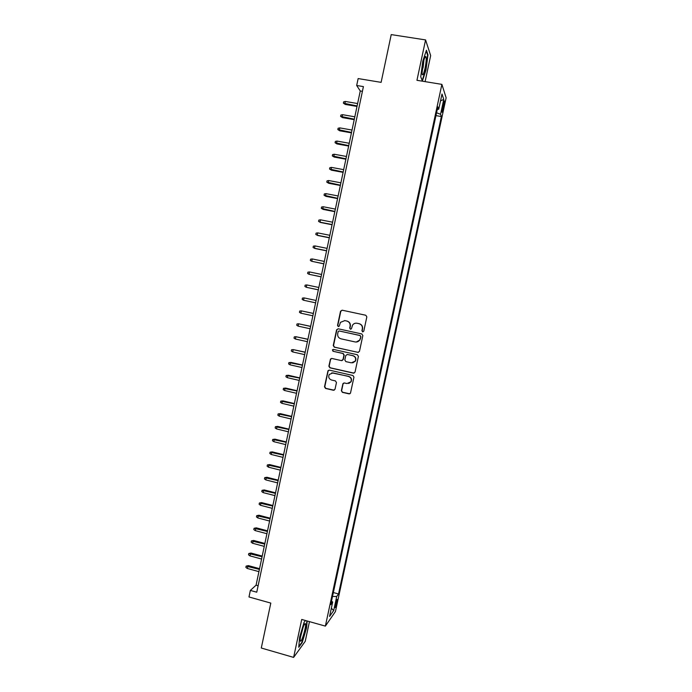 <?xml version="1.0" encoding="UTF-8"?>
<svg xmlns="http://www.w3.org/2000/svg" width="692" height="692" viewBox="0 0 692 692"><rect width="100%" height="100%" fill="white"/><g stroke="black" fill="none" stroke-linecap="round" stroke-linejoin="round"><path stroke-width="1.04" d="M362.669 331.866L363.793 331.131L366.838 316.884L365.8 315.258L342.125 310.189L340.533 311.244L337.532 325.413L338.241 326.546L339.201 326.166L340.464 322.342L344.841 320.612L346.804 321.036C349.296 321.849 350.394 323.579 350.091 326.226L349.702 328.06L350.42 329.193L351.406 328.795L352.574 325.102C353.698 323.562 355.195 322.948 357.055 323.259L359.027 323.683C361.535 324.496 362.634 326.226 362.331 328.882L361.942 330.724L362.669 331.866M356.717 323.199L359.269 323.709C361.769 324.522 362.868 326.252 362.573 328.899L362.175 330.741L362.928 331.883M350.68 329.21L349.702 328.06M336.978 602.351L337.333 599.454C336.918 599.151 336.243 600.898 335.317 604.696L334.963 607.593C335.386 607.879 336.061 606.131 336.978 602.351M341.364 390.703L342.393 392.338L349.002 393.869L350.463 393.212L353.958 377.123L352.929 375.497L329.401 370.142L327.999 370.713L324.496 386.802L325.517 388.428L333.449 390.271L335.032 389.241L336.459 382.538L335.438 380.911L331.494 380.012C328.89 378.931 328.138 377.079 329.262 374.458L333.008 372.91L348.491 376.439C351.043 377.46 351.83 379.259 350.853 381.846L346.977 383.558L344.391 382.97L342.955 383.593L341.364 390.703L342.652 392.26L349.815 393.8M425.096 81.63L430.666 55.611L425.58 39.92L391.231 34.6L381.119 82.357L358.145 78.568L356.683 85.488L363.412 86.604L256.758 592.205L250.357 590.423L248.982 596.971L270.806 603.087L261.291 648.023L293.616 657.4L305.224 641.354L309.454 621.624M425.58 39.92L416.947 80.298L441.885 84.372L325.37 626.113L301.729 619.452L293.616 657.4M357.859 352.41L359.468 351.363L362.842 335.577L361.804 333.951L338.172 328.795L336.589 329.842L333.25 345.542L334.279 347.168L358.37 352.427M358.395 356.38L355.031 372.123L353.43 373.161L329.894 367.824L328.873 366.198L330.491 359.027L331.875 358.465L341.407 360.601L342.998 359.563L343.941 355.108L342.921 353.482L332.999 351.268L332.42 349.797L333.388 349.399L357.366 354.745L358.395 356.38M443.157 104.042L441.946 112.078C442.188 112.71 442.62 111.706 443.226 109.068L444.437 101.041C444.195 100.401 443.771 101.404 443.157 104.042M441.885 84.372L446.132 97.788L335.438 611.555L325.37 626.113M333.362 592.551L338.535 593.97L441.375 116.533L440.562 114.284L436.565 112.77M338.535 593.97L336.727 596.452L333.691 610.56L329.574 616.425L332.679 602.014L330.75 604.661L437.846 106.836L438.719 109.241L441.998 94.017L443.762 99.397L440.562 114.284M356.683 85.488L360.264 90.981L256.075 585.181L250.357 590.423M362.418 91.335L360.264 90.981M258.125 585.743L256.075 585.181M435.951 115.616L441.375 116.533M437.301 109.362L438.719 109.241M332.679 602.014L331.503 601.175M332.515 596.469L336.727 596.452M440.519 100.859L443.762 99.397M333.691 610.56L331.338 608.225M422.769 61.251L420.745 76.812L422.38 81.033L425.952 70.126L427.976 54.867L426.428 50.222L422.769 61.251M305.457 620.499L304.091 622.255L299.653 637.116L298.736 647.271L302.222 642.505L306.539 627.973L307.196 620.992M427.474 54.789L427.976 54.867M344.547 320.56L347.064 321.071C349.547 321.875 350.645 323.605 350.351 326.243L349.953 328.077M342.211 310.206L340.801 311.288L337.8 325.43L338.509 326.563M338.111 328.778L336.857 329.859L333.527 345.533L334.547 347.15L358.101 352.392M360.679 336.649L359.952 335.508L339.218 330.975L338.258 331.356L337.696 333.639C337.393 336.277 338.492 338.007 340.974 338.82L355.134 341.943C357.063 342.255 358.594 341.606 359.71 339.971L360.913 336.658L359.952 335.508M339.201 330.966L360.195 335.516M356.207 342.038L359.952 339.971L360.264 338.587M360.913 336.658L360.497 338.596M331.606 358.43L330.577 359.468L329.15 366.163L330.171 367.781L354.096 373.144M341.969 360.61L343.258 359.537L344.209 355.082L343.18 353.465L332.999 351.268M333.284 349.382L332.705 349.78L333.276 351.251M351.328 362.833L355.186 361.146C356.207 358.543 355.428 356.726 352.851 355.697L347.375 354.477L345.775 355.515L344.824 359.978L345.853 361.605L351.328 362.833M352.695 362.876L355.428 361.12C356.449 358.517 355.679 356.7 353.102 355.679L352.851 355.697M347.107 354.442L353.102 355.679M343.924 382.944L343.059 383.93L341.632 390.634M348.742 383.515L351.103 381.785C352.081 379.199 351.294 377.399 348.751 376.387L348.491 376.439M331.779 372.85L348.751 376.387M329.055 370.108L328.094 371.128L324.782 386.742L325.802 388.359L334.21 390.21M345.291 104.431L343.379 103.16L343.656 101.836L345.334 101.456L344.841 103.835L345.291 104.431L357.011 106.438M343.379 103.16L357.115 105.937M345.334 101.456L357.617 103.549M425.044 68.274C426.246 62.055 426.514 58.137 425.848 56.51C425.13 56.242 424.239 58.439 423.175 63.11L422.025 73.473C422.527 76.302 423.53 74.572 425.044 68.274M422.042 71.042L423.167 67.219L423.945 60.014M426.185 50.948L427.595 55.161L425.641 69.944L422.181 80.506M305.432 623.864L305.319 623.691C304.281 622.194 299.87 636.346 300.19 640.23L300.328 641C301.34 643.664 306.608 625.897 305.432 623.864M306.859 620.897L306.184 628.033L301.997 642.124L298.814 646.475M300.466 637.211L303.226 627.004M342.514 117.623L340.602 116.368L340.888 115.045L342.557 114.682L342.056 117.06L342.514 117.623L354.217 119.655M340.602 116.368L354.321 119.188M342.557 114.682L354.823 116.81M339.746 130.797L337.834 129.56L338.111 128.245L339.781 127.89L339.288 130.26L339.746 130.797L351.441 132.855M337.834 129.56L351.527 132.423M339.781 127.89L352.029 130.044M336.987 143.945L335.066 142.734L335.343 141.419L337.013 141.073L336.511 143.452L336.987 143.945L348.656 146.038M335.066 142.734L348.742 145.64M337.013 141.073L349.244 143.261M334.219 157.075L332.307 155.89L332.584 154.575L334.245 154.247L333.743 156.617L334.219 157.075L345.879 159.203M332.307 155.89L345.957 158.84M334.245 154.247L346.458 156.47M331.468 170.189L329.548 169.03L329.825 167.715L331.477 167.395L330.984 169.765L331.468 170.189L343.111 172.351M329.548 169.03L343.18 172.023M331.477 167.395L343.682 169.652M328.717 183.285L326.788 182.143L327.065 180.837L328.717 180.534L328.224 182.896L328.717 183.285L340.343 185.473M326.788 182.143L340.403 185.188M328.717 180.534L340.905 182.818M325.967 196.364L324.038 195.248L324.314 193.933L325.967 193.648L325.465 196L325.967 196.364L337.584 198.587M324.038 195.248L337.635 198.327M325.967 193.648L338.137 195.966M323.216 209.425L321.287 208.327L321.564 207.02L323.216 206.744L322.714 209.096L323.216 209.425L334.824 211.674M321.287 208.327L334.867 211.449M323.216 206.744L335.369 209.088M320.474 222.469L318.545 221.388L318.822 220.091L320.465 219.822L319.972 222.175L320.474 222.469L332.065 224.744M318.545 221.388L319.972 222.175L332.108 224.563M320.465 219.822L332.601 222.201M329.349 237.65L317.221 235.228L315.803 234.441L316.08 233.135L317.723 232.884L317.221 235.228L317.74 235.496L329.314 237.806M317.723 232.884L329.842 235.297M326.589 250.72L314.488 248.264L313.069 247.468L313.338 246.162L314.981 245.919L314.488 248.264L315.007 248.497L326.563 250.841M314.981 245.919L327.082 248.367M323.839 263.773L311.746 261.291L310.336 260.477L310.604 259.171L312.239 258.946L311.746 261.291L323.821 263.86M312.239 258.946L324.332 261.42M321.088 276.8L309.013 274.292L307.603 273.47L307.879 272.172L309.506 271.947L309.013 274.292L321.079 276.852M309.506 271.947L321.581 274.456M306.833 287.405L318.346 289.836L306.833 287.405M306.781 284.94L306.288 287.275L304.878 286.436L305.155 285.147L306.781 284.94L318.839 287.474M303.563 300.242L302.162 299.394L302.43 298.096L304.056 297.906L316.097 300.475L304.056 297.906L303.563 300.242L315.604 302.819M313.372 313.415L301.331 310.864L300.838 313.191L312.87 315.794M300.838 313.191L299.437 312.334L299.714 311.037L301.331 310.864L313.364 313.459M310.647 326.347L298.615 323.795L298.122 326.122L310.137 328.761M298.122 326.122L296.73 325.249L296.998 323.96L298.615 323.795L310.63 326.425M307.923 339.262L295.899 336.71L295.415 339.028L307.412 341.701M295.415 339.028L294.013 338.154L294.29 336.866L295.899 336.71L307.897 339.374M305.207 352.159L293.192 349.607L292.699 351.925L304.679 354.624M292.699 351.925L291.306 351.034L291.583 349.754L293.192 349.607L305.172 352.297M289.991 364.805L288.607 363.905L288.875 362.617L291.064 362.435L290.484 362.487L289.991 364.805L301.963 367.53M288.875 362.617L302.447 365.212M291.064 362.435L302.49 365.03M287.292 377.659L285.908 376.751L286.177 375.471L288.365 375.263L287.777 375.349L287.292 377.659L299.247 380.427M286.177 375.471L299.731 378.109M288.365 375.263L299.774 377.893M284.594 390.504L283.21 389.587L283.486 388.298L285.675 388.074L285.078 388.195L284.594 390.504L296.531 393.298M283.486 388.298L297.015 390.98M285.675 388.074L297.067 390.738M281.903 403.324L280.519 402.398L280.788 401.118L282.985 400.867L282.388 401.023L281.903 403.324L293.823 406.152M280.788 401.118L294.308 403.834M282.985 400.867L294.368 403.557M279.205 416.134L277.829 415.191L278.106 413.911L280.295 413.643L279.689 413.825L279.205 416.134L291.116 418.989M278.106 413.911L291.6 416.679M280.295 413.643L291.669 416.368M276.523 428.919L275.148 427.967L275.416 426.696L277.613 426.402L277.008 426.618L276.523 428.919L288.408 431.808M275.416 426.696L288.901 429.498M277.613 426.402L288.971 429.152M273.833 441.686L272.466 440.726L272.735 439.455L274.932 439.152L274.317 439.394L273.833 441.686L285.709 444.601M272.735 439.455L286.203 442.3M274.932 439.152L286.28 441.928M271.16 454.445L269.793 453.468L270.062 452.196L272.259 451.876L271.636 452.153L271.16 454.445L283.019 457.386M270.062 452.196L283.504 455.085M272.259 451.876L283.59 454.679M268.479 467.178L267.121 466.2L267.389 464.929L269.595 464.583L268.963 464.886L268.479 467.178L280.329 470.153M267.389 464.929L280.814 467.861M269.595 464.583L280.909 467.411M265.806 479.893L264.448 478.907L264.716 477.636L266.922 477.272L266.29 477.61L265.806 479.893L277.639 482.904M264.716 477.636L278.123 480.611M266.922 477.272L278.227 480.136M263.142 492.6L261.784 491.597L262.052 490.325L264.257 489.945L263.617 490.308L263.142 492.6L274.958 495.628M262.052 490.325L275.442 493.344M264.257 489.945L275.546 492.834M260.477 505.281L259.119 504.269L259.388 502.998L261.602 502.6L260.953 502.998L260.477 505.281L272.276 508.343M259.388 502.998L272.76 506.06M261.602 502.6L272.873 505.515M257.813 517.945L256.464 516.924L256.732 515.661L258.946 515.237L258.289 515.67L257.813 517.945L269.603 521.041M256.732 515.661L270.079 518.758M258.946 515.237L270.2 518.187M255.158 530.591L253.808 529.562L254.076 528.299L256.291 527.858L255.158 530.591L266.93 533.714M254.076 528.299L267.406 531.439M256.291 527.858L267.536 530.833M252.502 543.229L251.161 542.182L251.421 540.919L253.644 540.461L252.502 543.229L264.257 546.377M251.421 540.919L264.733 544.102M253.644 540.461L264.872 543.462M249.847 555.84L248.506 554.785L248.774 553.522L250.997 553.046L249.847 555.84L261.593 559.024M248.774 553.522L262.069 556.749M250.997 553.046L262.216 556.074M247.2 568.435L245.868 567.371L246.127 566.117L248.359 565.615L247.2 568.435L258.929 571.644M246.127 566.117L259.405 569.378M248.359 565.615L259.561 568.677M442.75 105.937L443.857 106.118M442.171 108.886L443.226 109.068M424.585 58.076L425.848 56.51M304.16 624.885L305.319 623.691"/></g></svg>
